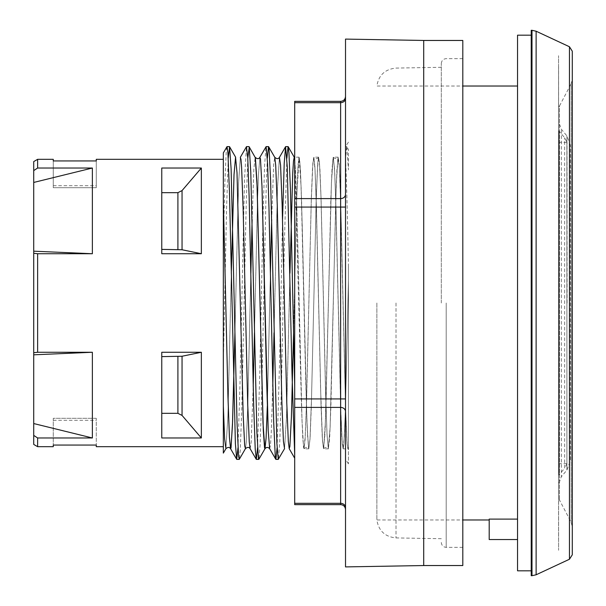 <?xml version="1.0" encoding="UTF-8"?>
<svg xmlns="http://www.w3.org/2000/svg" width="606" height="606" viewBox="0 0 606 606"><rect width="100%" height="100%" fill="white"/><g stroke="black" fill="none" stroke-linecap="round" stroke-linejoin="round"><path stroke-width="0.45" stroke-dasharray="3.03 2.27" d="M348.442 303L348.442 463.863L348.442 303M346.829 146.697L348.442 169.922L348.442 149.485L346.723 146.607L345.518 158.302C346.496 179.293 347.473 214.956 348.442 265.292L348.442 449.69L347.844 448.66L348.442 447.031L348.442 265.292M228.227 158.196L226.53 209.805L223.341 362.047L223.341 446.683L223.341 199.942L223.341 243.953L224.864 182.709L226.227 151.705L226.917 146.72M237.999 447.796L239.961 385.151L244.544 178.74L246.46 146.713M257.55 447.796L259.8 372.478L263.012 218.258L264.542 166.339L266.011 146.705M277.101 447.804L279.639 359.199L282.532 219.546M294.69 281.646L294.69 458.181L294.69 157.166L294.69 281.646L296.849 194.352L299.129 157.166L294.69 157.166M345.511 405.066L340.049 181.535L339.125 163.393L338.103 157.272L336.898 170.195L335.694 202.851L330.868 407.088L329.656 437.994L328.331 448.735L327.119 435.911L325.914 403.308L321.082 198.965L319.877 168.021L318.559 157.272L317.355 170.18L316.135 202.836L311.317 407.08L310.098 437.994L308.772 448.728L307.575 435.85L306.371 403.217L301.538 198.935L300.334 168.013L299.129 157.166M517.547 35.186L517.547 570.814M517.547 519.107L517.547 86.014L517.547 539.537L517.547 519.107L489.201 519.107L489.201 539.537L517.547 539.537M531.227 303L531.227 35.186L531.227 303M531.227 575.7L531.227 30.3M572.276 554.808L572.276 51.192M558.596 106.542L558.596 499.458L558.596 106.542L559.459 106.02L559.459 499.98L559.459 106.02L571.163 83.719L571.163 522.281L571.163 83.719L572.276 79.174L572.276 526.826L572.276 146.955M558.596 484.27L558.596 121.73L558.596 484.27L561.338 476.733L561.338 129.267L561.338 476.733L566.898 470.112L570.322 460.689L570.322 145.311L570.322 460.689M294.69 159.204L301.629 410.338L302.795 438.865L303.947 448.834L305.265 435.835L306.469 403.187L311.302 198.919L312.507 168.013L313.719 157.166L315.044 170.089L316.256 202.699L321.082 407.035L322.294 437.979L323.49 448.834L324.816 435.812L326.02 403.157L330.846 198.912L332.058 168.006L333.277 157.166L334.595 170.097L335.792 202.715L340.633 407.05L341.829 437.979L343.155 448.728L344.329 436.426L345.518 405.255L345.518 448.834L345.518 405.255M345.518 507.563L345.518 96.475L345.518 507.563A4.886 4.234 0 0 0 340.633 503.328L340.633 101.361M294.69 504.639L294.69 101.361M345.518 39.095L345.518 566.905M376.864 303L376.864 519.986L376.864 303M441.304 303L441.304 63.532L441.304 303M462.81 303L462.81 547.354L462.81 303M462.81 40.458L462.81 565.542M423.708 40.458L423.708 565.542M286.873 158.196L284.517 238.347L281.305 392.173L279.775 442.175L278.412 459.295M267.322 158.189L266.042 193.928L261.466 403.694L260.103 444.963L258.86 459.295M247.778 158.189L246.203 204.775L241.794 408.474L240.264 450.425L239.309 459.28M223.341 362.047L223.341 243.953M225.909 448.667L227.924 415.822L231.318 273.23L227.924 415.822L225.909 448.667M245.453 448.66L246.286 441.986L247.839 404.134L250.861 273.245L247.839 404.134L246.286 441.986L245.453 448.66M252.119 219.599L253.861 168.801L255.224 157.333L253.861 168.801L252.119 219.599M267.322 406.126L270.412 273.208L267.322 406.126M271.662 219.592L273.7 164.112L274.776 157.34L273.7 164.112L271.662 219.592M284.54 448.675L286.532 416.807L289.956 273.17L286.532 416.807L284.54 448.675M304.06 448.735L303.553 447.448L302.008 420.534L297.364 226.197L295.819 176.376L294.69 159.014L295.819 176.376L297.364 226.197L302.008 420.534L303.553 447.448L304.098 448.667L305.106 439.35L306.651 398.187L311.295 200.366L312.84 163.393L313.863 157.325L314.893 166.961L316.423 207.669L320.998 403.263L322.528 441.282L323.649 448.675L325.581 418.238L331.421 183.141L333.209 157.295L334.52 168.135L336.065 210.903L340.708 408.452L342.367 444.971L343.193 448.66L343.89 443.834L345.352 411.603L348.442 280.563L345.352 411.603L343.89 443.834L343.163 448.713M240.324 157.325L238.575 182.724L234.916 332.762L238.575 182.724L240.355 157.272M250.126 448.698L251.172 441.986L253.21 386.408L251.172 441.986L250.126 448.698M254.467 332.785L257.361 206.237L258.414 175.619L259.876 157.333L258.414 175.619L257.361 206.237L254.467 332.785M269.708 448.758L270.518 444.516L271.291 431.57L272.761 386.446L271.291 431.57L270.518 444.516L269.708 448.758M274.01 332.83L277.487 187.898L279.411 157.348L277.487 187.898L274.01 332.83M313.832 157.272L312.84 163.393L311.295 200.366L306.651 398.187L305.106 439.35L304.098 448.675C306.091 447.001 307.643 447.001 308.749 448.675L307.242 429.427L305.712 380.348L301.137 187.731L299.152 157.249L298.084 164.734L296.561 202.775L293.562 332.83L296.561 202.775L298.084 164.734L298.978 157.318L299.614 159.287L300.697 176.376L302.25 226.205L306.894 420.526L308.439 447.44L308.765 448.705L309.984 439.342L311.529 398.187L316.173 200.366L317.726 163.4L318.521 157.348L319.445 162.158L320.975 196.48L325.551 391.468L327.013 434.343L328.3 448.682L330.134 427.086L336.232 184.959L338.065 157.325L339.398 168.135L340.807 206.161L345.587 408.452L347.132 443.706L347.844 448.66L348.442 447.031M223.341 446.683L223.341 159.317M37.633 352.268L33.724 352.722L33.724 253.278L37.633 253.732L37.633 352.268L92.37 352.268L92.37 437.971L33.724 423.556L33.724 354.813L92.37 352.268M37.633 253.732L92.37 253.732L92.37 168.029L37.633 168.029L33.724 170.604L33.724 161.575M37.633 159.317L37.633 168.029M33.724 444.425L33.724 435.396L37.633 437.971L37.633 446.683M37.633 437.971L92.37 437.971M53.267 159.317L53.267 160.938L96.278 160.938L96.278 159.317M96.278 446.683L96.278 445.062L53.267 445.062L53.267 446.683M201.351 352.268L161.764 352.268L161.764 437.971L201.351 437.971L201.351 352.268L182.05 356.245L161.764 356.616L161.764 413.33L177.906 413.33L182.05 415.413L201.351 437.971M201.351 168.029L161.764 168.029L161.764 253.732L201.351 253.732L201.351 168.029L182.05 190.587L177.906 192.67L161.764 192.67L161.764 249.384L182.05 249.755L201.351 253.732M33.724 253.278L33.724 182.444L92.37 168.029M33.724 182.444L33.724 170.604M33.724 354.813L33.724 352.722M33.724 435.396L33.724 423.556M161.764 413.33L161.764 356.616M161.764 168.029L161.764 192.67L161.764 168.029M161.764 253.732L161.764 249.384L161.764 253.732M96.278 418.299L53.267 418.299L53.267 445.062L53.267 418.299L96.278 418.299L96.278 445.062L96.278 418.299M53.267 187.701L96.278 187.701L96.278 185.709L96.278 187.701L53.267 187.701L53.267 160.938L53.267 187.701M96.278 160.938L96.278 187.701L96.278 160.938M92.37 253.732L33.724 251.187M161.764 249.384L161.764 192.67M567.072 303.008L567.011 142.357L567.072 303.008M567.011 463.643L564.648 468.226L564.648 137.774L564.648 468.226L559.096 474.846L559.096 131.154L559.096 474.846L558.558 475.528M558.558 475.407L558.558 55.714L558.558 475.407M558.558 66.463L558.558 539.537L558.596 66.463M558.596 130.593L558.596 550.286L558.596 130.593M308.78 448.743L309.984 439.342L311.529 398.187L316.173 200.366L317.726 163.4L318.521 157.348L319.445 162.158L320.975 196.48L325.551 391.468L327.013 434.343L328.3 448.682L330.134 427.086L336.3 183.133L337.845 158.068L339.284 166.249L340.943 210.903L345.587 408.452L346.912 440.645L347.844 448.66M531.992 575.7L531.992 30.3M536.121 574.783L536.121 31.217M569.458 559.24L569.458 46.76M566.898 470.112L566.898 135.888L566.898 470.112M340.633 504.639L340.633 503.328L294.69 503.328M345.518 98.437A4.886 4.234 180 0 1 340.633 102.672L294.69 102.672M345.518 194.367A4.886 4.234 180 0 1 340.633 198.601L294.69 198.601M345.518 207.07L294.69 207.07M345.518 398.93L294.69 398.93M345.518 411.633A4.886 4.234 180 0 0 340.633 407.399L294.69 407.399M396.006 303L396.006 537.916L396.006 303M446.19 303L446.19 547.354L446.19 303M318.551 157.287L318.521 157.34C317.461 159.075 315.908 159.075 313.87 157.333L314.893 166.961L315.938 191.754L320.582 388.226L322.528 441.282L323.68 448.607L325.233 427.578L331.421 183.141L332.967 158.068L333.414 157.325L334.739 172.392L336.065 210.903L340.837 412.641L342.254 443.706L343.193 448.66M177.906 413.33L177.906 356.616M182.05 356.245L182.05 415.413M177.906 249.384L177.906 192.67M182.05 190.587L182.05 249.755M323.642 448.69C325.642 447.016 327.195 447.016 328.3 448.682L328.331 448.735M333.383 157.265L333.421 157.318C335.451 159.067 337.004 159.067 338.072 157.325L338.095 157.28M348.442 142.137L345.518 146.614L346.723 146.614M558.596 499.458L559.459 499.98L571.163 522.281L572.276 526.826M570.322 145.311L566.898 135.888L561.338 129.267L558.596 121.73M338.224 157.166L333.277 157.166M318.68 157.166L313.719 157.166M345.518 448.834L343.034 448.834M328.437 448.834L323.49 448.834M308.893 448.834L303.947 448.834M441.304 538.704L396.006 537.916C385.052 536.825 378.667 530.848 376.864 519.986L462.81 519.986M441.304 67.296L396.006 68.084C385.052 69.175 378.667 75.152 376.864 86.014L462.81 86.014M462.81 547.354L446.19 547.354C443.251 547.089 441.622 545.461 441.304 542.468M462.81 58.646L446.19 58.646C443.251 58.911 441.622 60.539 441.304 63.532M348.442 463.863L345.518 459.386M53.267 185.709L96.278 185.709M53.267 420.291L96.278 420.291M558.558 463.643L567.072 463.643M558.558 142.357L567.072 142.357M558.558 130.472L564.648 137.774L567.011 142.357"/><path stroke-width="0.91" d="M37.633 446.683L37.633 437.971L33.724 435.396L33.724 444.425L37.633 446.683L53.267 446.683L53.267 445.062L96.278 445.062L96.278 446.683L223.341 446.683L223.341 453.099L223.341 152.901L227.023 146.629L227.917 153.038L229.447 191.625L235.386 443.569L236.696 459.295L237.999 447.796M246.46 146.713L247.756 157.795L249.119 196.177L253.694 406.05L255.224 449.311L256.346 459.378L257.55 447.796M259.876 157.333L260.459 158.848L262.004 186.724L268.2 430.654L269.647 448.682L268.2 430.654L266.648 381.568L262.004 186.724L260.459 158.848L259.876 157.333L266.117 146.614L267.594 163.802L268.958 207.214L273.692 421.95L275.222 455.75L275.897 459.371L277.101 447.804M282.532 219.546L284.214 163.355L285.562 146.705L287.267 166.817L292.009 373.349L294.69 454.864M531.227 570.814L517.547 570.814L517.547 35.186L531.227 35.186M517.547 539.537L489.201 539.537L489.201 519.107L517.547 519.107M531.227 30.3L531.227 575.7L531.992 575.7L531.992 30.3L531.227 30.3M569.458 559.24L569.458 46.76L572.276 51.192L572.276 554.808L569.458 559.24L536.121 574.783L531.992 575.7M572.276 146.955L572.276 79.174M345.518 98.437A4.886 4.234 0 0 1 340.633 102.672L340.633 101.361L294.69 101.361L294.69 504.639L340.633 504.639C343.572 504.904 345.2 506.533 345.518 509.525M345.518 303L345.518 39.095L423.708 40.458L423.708 565.542L345.518 566.905L345.518 303M423.708 565.542L462.81 565.542L462.81 40.458L423.708 40.458M294.69 385.446L290.456 190.201L288.933 152.477L288.077 146.629L286.873 158.196M268.64 146.72L274.776 157.34L275.7 165.279L277.245 204.798L281.888 402.74L283.434 441.395L284.54 448.675L278.252 459.363L276.889 443.456L270.624 180.656L269.094 149.197L268.526 146.629L267.322 158.189M258.86 459.295L258.414 458.447L256.891 432.063L250.786 172.157L249.255 147.235L247.778 158.189M239.309 459.28L238.575 456.197L237.052 423.329L231.106 168.786L229.583 146.796L228.227 158.196M223.341 406.058L224.621 438.646L225.909 448.667L224.621 438.646L223.341 406.058M231.318 273.23L234.022 174.649L235.552 157.219L236.999 172.581L243.18 415.171L244.703 445.811L245.453 448.66L244.703 445.811L243.18 415.171L236.999 172.581L235.552 157.219L234.022 174.649L231.318 273.23M250.861 273.245L252.119 219.599L250.861 273.245M259.883 157.333C258.815 159.075 257.262 159.075 255.224 157.333L257.126 186.724L263.019 423.306L264.867 448.781L266.072 438.327L267.322 406.126L266.072 438.327L264.996 448.682L264.542 447.895L263.315 430.646L256.914 181.035L255.391 157.802L249.096 146.705M270.412 273.208L271.662 219.592L270.412 273.208M289.956 273.17L292.721 173.452L293.493 160.999L294.266 157.242L294.69 159.014L294.266 157.242L293.493 160.999L292.721 173.452L289.956 273.17M37.633 159.317L33.724 161.575L33.724 170.604L37.633 168.029L37.633 159.317L53.267 159.317L53.267 160.938L96.278 160.938L96.278 159.317L223.341 159.317L223.341 199.942L227.894 394.529L229.416 437.184L230.553 448.675L230.947 448.205L232.469 424.995L234.916 332.762L232.598 421.655L231.045 447.69L230.553 448.675L236.696 459.295M239.317 459.272L245.445 448.66C247.445 446.993 248.998 446.993 250.104 448.667L249.255 441.872L247.725 404.634L243.15 209.108L241.627 167.65L240.983 159.423L240.332 157.302L240.983 159.423L241.627 167.65L243.15 209.108L247.725 404.634L249.255 441.872L250.104 448.667L256.24 459.287M253.21 386.408L254.467 332.785L253.21 386.408M269.647 448.682L275.783 459.28M272.761 386.446L274.01 332.83L272.761 386.446M289.198 448.66L288.32 441.395L286.774 402.74L282.131 204.798L280.578 165.279L279.427 157.318L280.578 165.279L282.131 204.798L286.774 402.74L288.32 441.395L289.198 448.66L289.865 446.493L291.418 416.807L293.562 332.83L291.418 416.807L289.865 446.493L289.198 448.66L294.69 458.181M33.724 352.722L37.633 352.268L37.633 253.732L33.724 253.278L33.724 423.556L92.37 437.971L92.37 352.268L33.724 354.813M37.633 253.732L92.37 253.732L33.724 251.187L33.724 253.278M37.633 168.029L92.37 168.029L92.37 253.732M37.633 352.268L92.37 352.268M37.633 437.971L92.37 437.971M201.351 437.971L161.764 437.971L161.764 352.268L201.351 352.268L201.351 437.971L182.05 415.413L177.906 413.33L161.764 413.33M201.351 253.732L161.764 253.732L161.764 168.029L201.351 168.029L201.351 253.732L182.05 249.755L161.764 249.384M161.764 356.616L182.05 356.245L201.351 352.268M161.764 192.67L177.906 192.67L182.05 190.587L201.351 168.029M33.724 423.556L33.724 435.396M33.724 170.604L33.724 251.187M92.37 168.029L33.724 182.444M223.341 199.942L227.954 396.718L229.416 437.184L230.553 448.675C229.454 447.001 227.901 447.001 225.902 448.675L223.341 453.099M569.458 46.76L536.121 31.217L536.121 574.783M345.518 507.563A4.886 4.234 0 0 0 340.633 503.328L340.633 504.639M345.518 411.633A4.886 4.234 0 0 0 340.633 407.399L340.633 503.328L294.69 503.328M345.518 398.93L340.633 398.93L340.633 407.399L294.69 407.399M345.518 207.07L340.633 207.07L340.633 398.93L294.69 398.93M345.518 194.367A4.886 4.234 0 0 1 340.633 198.601L340.633 207.07L294.69 207.07M294.69 102.672L340.633 102.672L340.633 198.601L294.69 198.601M285.562 146.697L279.427 157.325C278.359 159.075 276.806 159.075 274.768 157.333L275.7 165.279L277.245 204.798L281.888 402.74L283.434 441.395L284.547 448.682M177.906 356.616L177.906 413.33M182.05 415.413L182.05 356.245M177.906 192.67L177.906 249.384M182.05 249.755L182.05 190.587M240.324 157.333L246.46 146.705M536.121 31.217L531.992 30.3M340.633 101.361C343.572 101.096 345.2 99.467 345.518 96.475M288.183 146.72L294.319 157.34M258.86 459.287L264.996 448.675M229.545 146.697L235.673 157.31M236.794 459.386L239.203 459.386M256.346 459.386L258.754 459.386M275.897 459.386L278.305 459.386M227.023 146.614L229.432 146.614M246.574 146.614L248.983 146.614M266.117 146.614L268.526 146.614M285.668 146.614L288.077 146.614M462.81 519.986L489.201 519.986M462.81 86.014L517.547 86.014M264.996 448.69C266.458 447.031 268.011 447.031 269.655 448.69"/></g></svg>
